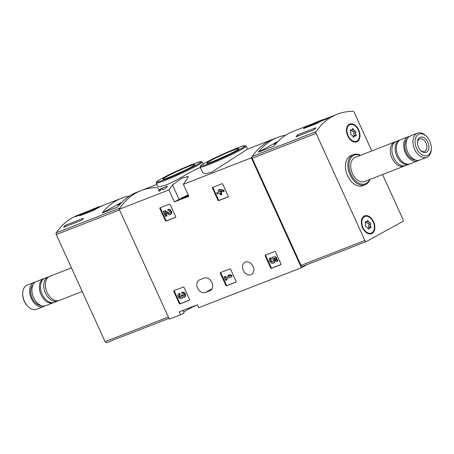 <?xml version="1.0" encoding="UTF-8"?>
<svg xmlns="http://www.w3.org/2000/svg" width="454" height="454" viewBox="0 0 454 454"><rect width="100%" height="100%" fill="white"/><g stroke="black" fill="none" stroke-linecap="round" stroke-linejoin="round"><path stroke-width="0.68" d="M169.456 204.192A0.647 0.488 61.2 0 1 170.182 204.606L175.67 216.654A0.647 0.488 61.2 0 1 175.482 217.421L166.113 221.07A0.647 0.488 61.2 0 1 165.387 220.661L159.899 208.607A0.647 0.488 61.2 0 1 160.086 207.841L169.456 204.192M183.348 287.041A0.647 0.488 61.2 0 1 184.069 287.456L189.562 299.504A0.647 0.488 61.2 0 1 189.375 300.27L180.005 303.919A0.647 0.488 61.2 0 1 179.279 303.51L173.786 291.457A0.647 0.488 61.2 0 1 173.978 290.691L183.348 287.041M307.165 264.557L301.405 267.724L198.801 307.676L197.462 304.736L179.182 311.853L180.522 314.792L169.325 319.151L119.243 209.266L168.945 189.914A97.116 63.401 -111.3 0 1 172.503 184.954L181.719 178.195L188.319 176.464L186.9 179.347A97.116 63.401 68.7 0 0 183.342 184.307L251.323 157.839A97.116 63.401 -111.3 0 1 273.342 139.094L277.57 137.448A97.116 63.401 68.7 0 0 258.349 152.203L273.887 146.154A97.116 63.401 -111.3 0 1 293.108 131.399L312.318 123.919M301.405 267.724L251.323 157.839M183.342 184.307L188.813 196.31L174.415 201.917L168.945 189.914M243.248 270.295A6.958 5.255 61.2 0 1 244.808 262.281A6.958 5.255 61.2 0 1 253.077 266.47A6.958 5.255 61.2 0 1 251.516 274.483A6.958 5.255 61.2 0 1 243.248 270.295M204.147 278.081L199.578 279.857A6.958 5.255 61.2 0 0 199.102 280.078A6.958 5.255 61.2 0 0 197.694 288.404A6.958 5.255 61.2 0 0 205.339 292.495L209.907 290.719A6.958 5.255 61.2 0 0 210.384 290.498A6.958 5.255 61.2 0 0 211.791 282.172A6.958 5.255 61.2 0 0 204.147 278.081M274.749 251.454A0.647 0.488 61.2 0 1 275.476 251.862L280.969 263.916A0.647 0.488 61.2 0 1 280.782 264.682L271.413 268.331A0.647 0.488 61.2 0 1 270.686 267.917L265.193 255.869A0.647 0.488 61.2 0 1 265.38 255.103L274.749 251.454M229.894 268.921A0.647 0.488 61.2 0 1 230.621 269.33L236.114 281.384A0.647 0.488 61.2 0 1 235.921 282.144L226.552 285.793A0.647 0.488 61.2 0 1 225.831 285.384L220.338 273.331A0.647 0.488 61.2 0 1 220.525 272.565L229.894 268.921M222.012 183.728A0.647 0.488 61.2 0 1 222.738 184.142L228.231 196.19A0.647 0.488 61.2 0 1 228.044 196.957L218.675 200.606A0.647 0.488 61.2 0 1 217.948 200.197L212.455 188.143A0.647 0.488 61.2 0 1 212.642 187.377L222.012 183.728M158.514 189.948L167.078 186.151C168.445 186.327 163.213 190.498 162.628 189.5L161.919 188.478A97.116 63.401 -111.3 0 0 160.012 190.879L159.099 191.236L158.514 189.948L159.428 189.596L160.012 190.879M156.25 183.058L156.517 181.867C156.63 181.782 156.329 181.35 164.944 176.805C173.105 172.537 188.654 165.523 196.73 162.708L201.077 161.539L202.206 162.112A25.248 1.646 155.5 0 1 189.403 169.592A25.248 1.646 155.5 0 1 164.711 180.567A25.248 1.646 155.5 0 1 156.25 183.058L157.606 186.026C158.236 187.099 161.238 186.662 166.607 184.727C176.447 180.987 191.696 170.721 199.368 167.895L200.39 167.498M119.243 209.266A97.116 63.401 -111.3 0 1 141.262 190.521A97.116 63.401 68.7 0 0 120.117 207.938L56.245 232.806A1.617 1.056 68.7 0 0 56.256 234.536L105.073 341.658A1.617 1.056 68.7 0 0 106.594 342.651A1.617 1.056 68.7 0 0 106.673 342.617L168.962 318.362L106.594 342.651M200.22 167.129L200.492 165.943C200.6 165.858 200.299 165.426 208.919 160.881C217.074 156.613 232.624 149.599 240.705 146.784L245.047 145.615L246.176 146.188A25.248 1.646 155.5 0 1 233.373 153.668A25.248 1.646 155.5 0 1 208.681 164.643A25.248 1.646 155.5 0 1 200.22 167.129L202.501 172.134C203.437 173.933 206.615 173.882 212.024 171.981L247.436 149.179L273.342 139.094A97.116 63.401 -111.3 0 0 252.197 156.511L316.069 131.643A97.116 63.401 -111.3 0 1 337.214 114.226A97.116 63.401 -111.3 0 1 352.974 111.349A1.617 1.056 -111.3 0 1 354.228 112.393L371.792 150.932M183.024 310.36L184.137 312.806L180.522 314.792M196.616 305.065A23.631 1.538 -24.5 0 0 183.785 312.034M168.74 177.435A17.661 1.152 155.5 0 1 162.89 179.228A17.661 1.152 155.5 0 1 178.416 170.8A17.661 1.152 155.5 0 1 194.959 164.609A17.661 1.152 155.5 0 1 185.533 169.989A17.661 1.152 155.5 0 1 168.74 177.435M174.472 175.068A15.601 1.016 155.5 0 1 184.216 170.625M212.71 161.505A17.661 1.152 155.5 0 1 206.859 163.298A17.661 1.152 155.5 0 1 222.386 154.876A17.661 1.152 155.5 0 1 238.929 148.685A17.661 1.152 155.5 0 1 229.503 154.065A17.661 1.152 155.5 0 1 212.71 161.505M218.448 159.144A15.601 1.016 155.5 0 1 228.192 154.701M188.2 194.965A10.198 0.664 -24.5 0 0 179.069 199.357L174.415 201.917M188.342 195.282A5.181 0.335 -24.5 0 0 181.555 198.704A5.181 0.335 -24.5 0 0 188.592 195.822M159.428 189.596L167.078 186.151M280.969 264.517L271.969 268.025A0.647 0.488 61.2 0 1 271.242 267.61L265.749 255.562A0.647 0.488 61.2 0 1 265.749 254.955M271.957 257.231L275.958 256.709L271.957 257.231L272.298 258.786A1.844 1.39 61.2 0 1 273.416 260.414A1.844 1.39 61.2 0 1 272.82 261.952A1.844 1.39 61.2 0 1 270.839 261.209A1.844 1.39 61.2 0 1 270.76 258.945L269.716 258.122L270.272 257.815L271.322 258.638L270.76 258.945M273.075 261.759A1.844 1.39 61.2 0 1 271.282 260.727A1.844 1.39 61.2 0 1 271.322 258.638M274.284 258.326A3.229 2.435 61.2 0 1 274.046 262.86L273.49 263.167A3.229 2.435 61.2 0 1 270.119 262.009A3.229 2.435 61.2 0 1 269.716 258.122M275.958 256.709L277.871 260.897L276.401 261.561L274.908 258.286L273.507 258.377A3.229 2.435 61.2 0 1 273.49 263.167M277.309 261.203L275.402 257.015M189.562 300.105L180.561 303.613A0.647 0.488 61.2 0 1 179.841 303.204L174.347 291.15A0.647 0.488 61.2 0 1 174.347 290.549M181.662 292.529A2.769 2.088 61.2 0 1 184.699 294.158A2.769 2.088 61.2 0 1 184.142 297.466L184.699 297.16A2.769 2.088 61.2 0 0 185.26 293.851A2.769 2.088 61.2 0 0 182.219 292.223L181.662 292.529L182.196 293.698A1.476 1.112 61.2 0 1 183.654 294.3A1.476 1.112 61.2 0 1 183.859 295.997A1.294 0.976 61.2 0 1 183.558 296.292A1.294 0.976 61.2 0 1 182.026 295.514L181.844 295.117L180.936 295.475L181.112 295.872A1.294 0.976 61.2 0 1 180.823 297.359A1.294 0.976 61.2 0 1 180.21 297.421A1.476 1.112 61.2 0 1 179.052 296.167A1.476 1.112 61.2 0 1 179.489 294.76A1.476 1.112 61.2 0 1 179.591 294.714L179.058 293.539L179.614 293.233L180.147 294.408L179.591 294.714M183.808 296.076A1.294 0.976 61.2 0 1 182.582 295.208L182.026 295.514M180.936 295.475L182.406 294.811L182.582 295.208M182.406 294.811L181.844 295.117M181.072 297.143A1.294 0.976 61.2 0 1 180.766 297.109A1.476 1.112 61.2 0 1 179.631 295.934A1.476 1.112 61.2 0 1 179.954 294.515M182.712 297.569A2.769 2.088 61.2 0 1 182.094 298.176L181.538 298.482A2.769 2.088 61.2 0 1 178.371 297.064A2.769 2.088 61.2 0 1 178.87 293.63A2.769 2.088 61.2 0 1 179.058 293.539M179.251 293.437A2.769 2.088 61.2 0 1 179.426 293.324A2.769 2.088 61.2 0 1 179.614 293.233M184.142 297.466A2.769 2.088 61.2 0 1 182.355 297.421A2.769 2.088 61.2 0 1 181.538 298.482M236.114 281.985L227.113 285.487A0.647 0.488 61.2 0 1 226.387 285.078L220.894 273.024A0.647 0.488 61.2 0 1 220.894 272.423M227.942 275.493L229.803 274.681L231.602 275.26L231.041 275.567L229.242 274.988L227.942 275.493L229.741 276.077L225.439 277.752L224.946 276.662L224.032 277.014L225.559 280.368L226.472 280.01L225.973 278.921L231.574 276.741L231.041 275.567M229.803 274.681L229.242 274.988M224.032 277.014L225.502 276.355L226.001 277.445L229.611 276.038M226.001 277.445L225.439 277.752M225.502 276.355L224.946 276.662M226.569 278.694L227.028 279.704L226.472 280.01M231.602 275.26L232.136 276.435L231.574 276.741M175.675 217.256L166.675 220.763A0.647 0.488 61.2 0 1 165.948 220.355L160.455 208.301A0.647 0.488 61.2 0 1 160.455 207.699M170.25 214.617L170.806 214.311A2.769 2.088 61.2 0 0 171.368 211.002A2.769 2.088 61.2 0 0 168.326 209.373L167.77 209.68L168.303 210.849A1.476 1.112 61.2 0 1 169.927 211.717A1.476 1.112 61.2 0 1 169.626 213.488A1.476 1.112 61.2 0 1 168.582 213.408L164.473 210.962L163.213 211.456L165.5 216.479L166.414 216.127L164.683 212.33L168.292 214.475A2.769 2.088 61.2 0 0 170.25 214.617A2.769 2.088 61.2 0 0 170.812 211.309A2.769 2.088 61.2 0 0 167.77 209.68M169.875 213.278A1.476 1.112 61.2 0 1 169.143 213.102L168.582 213.408M163.213 211.456L165.029 210.656L169.143 213.102M165.029 210.656L164.473 210.962M165.642 212.898L166.97 215.82L166.414 216.127M228.231 196.792L219.231 200.299A0.647 0.488 61.2 0 1 218.505 199.891L213.011 187.837A0.647 0.488 61.2 0 1 213.011 187.235M218.113 190.078L219.583 189.414L223.72 190.073L223.158 190.379L219.027 189.721L218.113 190.078L218.993 192.002L216.649 192.916L217.182 194.091L219.526 193.177L220.406 195.101L221.319 194.749L220.44 192.819L221.416 192.439L220.882 191.27L219.906 191.65L219.56 190.896L223.697 191.554L223.158 190.379M219.583 189.414L219.027 189.721M216.649 192.916L218.959 191.928M221.03 192.592L221.875 194.443L221.319 194.749M221.552 191.213L221.972 192.133L221.416 192.439M220.315 191.015L220.462 191.338L221.013 191.128M220.462 191.338L219.906 191.65M223.72 190.073L224.253 191.248L223.697 191.554M311.489 124.317L311.467 124.26C307.006 126.099 304.339 127.563 303.465 128.658L316.966 123.403L321.103 121.099L326.488 119.005A97.116 63.401 68.7 0 1 328.912 117.671L322.783 119.85L337.214 114.226M311.467 124.26L312.193 123.976M315.927 127.744A97.116 63.401 68.7 0 0 314.259 129.696L295.98 136.819A97.116 63.401 -111.3 0 1 297.648 134.861L315.927 127.744M285.645 135.207A97.116 63.401 68.7 0 0 277.57 137.448M382.552 174.54L403.044 219.515A1.617 1.056 -111.3 0 1 402.783 221.495L366.497 241.449A1.617 1.056 -111.3 0 1 366.412 241.488A1.617 1.056 -111.3 0 1 364.897 240.489L316.075 133.374A1.617 1.056 -111.3 0 1 316.069 131.643M366.327 241.517L302.625 266.316A1.617 1.056 -111.3 0 1 302.546 266.356A1.617 1.056 -111.3 0 1 301.025 265.363L252.208 158.242A1.617 1.056 -111.3 0 1 252.197 156.511M369.914 179.455A16.185 10.567 -111.3 0 1 365.181 184.772L362.786 185.709A16.185 10.567 -111.3 0 1 347.605 175.743A16.185 10.567 -111.3 0 1 351.038 155.54L353.439 154.61A16.185 10.567 -111.3 0 1 360.521 155.325M347.747 135.962A9.551 6.237 -111.3 0 1 346.47 130.377A9.551 6.237 -111.3 0 1 354.336 124.685A9.551 6.237 -111.3 0 1 359.63 138.283A9.551 6.237 -111.3 0 1 349.989 139.406A9.551 6.237 -111.3 0 1 347.747 135.962M362.598 227.789A9.551 6.237 -111.3 0 1 361.322 222.205A9.551 6.237 -111.3 0 1 369.187 216.507A9.551 6.237 -111.3 0 1 374.482 230.11A9.551 6.237 -111.3 0 1 364.84 231.234A9.551 6.237 -111.3 0 1 362.598 227.789M416.59 148.447A11.458 7.48 -111.3 0 1 417.095 135.474A11.458 7.48 -111.3 0 1 427.078 137.068A11.458 7.48 -111.3 0 1 431.294 147.902A11.458 7.48 -111.3 0 1 425.693 155.836A11.458 7.48 -111.3 0 1 416.59 148.447M418.526 147.38A8.093 5.283 -111.3 0 1 417.447 142.647A8.093 5.283 -111.3 0 1 424.11 137.823A8.093 5.283 -111.3 0 1 428.599 149.349A8.093 5.283 -111.3 0 1 420.427 150.302A8.093 5.283 -111.3 0 1 418.526 147.38M431.294 147.902L431.3 148.708A12.95 8.456 -111.3 0 1 426.828 157.3A12.95 8.456 -111.3 0 1 414.684 149.326A12.95 8.456 -111.3 0 1 417.43 133.164A12.95 8.456 -111.3 0 1 426.533 136.467L427.078 137.068M426.828 157.3L419.882 160.001A12.95 8.456 -111.3 0 1 407.737 152.028A12.95 8.456 -111.3 0 1 410.484 135.871L417.43 133.164M415.194 159.876A11.492 7.502 -111.3 0 1 406.29 152.459A11.492 7.502 -111.3 0 1 407.119 139.134M418.69 160.319A12.95 8.456 -111.3 0 1 417.595 160.892A12.95 8.456 -111.3 0 1 405.45 152.919A12.95 8.456 -111.3 0 1 408.197 136.762A12.95 8.456 -111.3 0 1 409.389 136.444M417.595 160.892L410.166 163.786A12.95 8.456 -111.3 0 1 398.027 155.813A12.95 8.456 -111.3 0 1 400.774 139.65L408.197 136.762M409.582 163.973A12.95 8.456 -111.3 0 1 409.026 164.229A12.95 8.456 -111.3 0 1 396.881 156.255A12.95 8.456 -111.3 0 1 399.628 140.099A12.95 8.456 -111.3 0 1 400.212 139.906M409.026 164.229L405.768 165.494A12.95 8.456 -111.3 0 1 393.629 157.527A12.95 8.456 -111.3 0 1 396.37 141.364L399.628 140.099M404.945 165.744A12.95 8.456 -111.3 0 1 404.168 166.119A12.95 8.456 -111.3 0 1 392.029 158.145A12.95 8.456 -111.3 0 1 394.77 141.988A12.95 8.456 -111.3 0 1 395.599 141.739M404.168 166.119L364.579 181.532A12.95 8.456 -111.3 0 1 352.435 173.564A12.95 8.456 -111.3 0 1 355.181 157.402L394.77 141.988M369.624 179.568A15.379 10.039 -111.3 0 1 351.044 174.33A15.379 10.039 -111.3 0 1 350.267 159.087A15.379 10.039 -111.3 0 1 360.226 155.438M365.181 184.772A16.185 10.567 -111.3 0 1 350.006 174.807A16.185 10.567 -111.3 0 1 353.439 154.61M417.459 143.05A6.691 4.37 -111.3 0 1 419.763 138.969A6.691 4.37 -111.3 0 1 426.261 143.623A6.691 4.37 -111.3 0 1 424.621 151.443A6.691 4.37 -111.3 0 1 420.16 149.996M323.674 120.1L323.52 119.771M305.275 127.676L311.569 125.225A7.122 0.465 -24.5 0 0 320.002 121.116L322.686 119.64L316.393 122.092A7.122 0.465 -24.5 0 0 307.96 126.195L305.383 127.915M320.218 121.593L320.002 121.116M323.015 120.355L322.686 119.64M308.845 125.82L319.117 121.49L308.845 125.82M298.153 135.967L297.648 134.861M277.031 142.442L273.773 144.236L276.287 143.254M278.081 141.353L258.349 152.203M371.769 232.851A8.904 5.811 -111.3 0 1 371.315 233.067A8.904 5.811 -111.3 0 1 362.672 226.875A8.904 5.811 -111.3 0 1 364.857 216.473A8.904 5.811 -111.3 0 1 373.358 222.307A8.904 5.811 -111.3 0 1 371.769 232.851M370.657 224.355A1.589 1.033 68.7 0 0 370.822 226.535A0.908 0.59 68.7 0 1 370.759 227.891A0.908 0.59 68.7 0 1 370.305 227.817A1.589 1.033 -111.3 0 0 369.516 227.692A1.589 1.033 -111.3 0 0 368.977 228.549A0.908 0.59 68.7 0 1 368.671 229.037A0.908 0.59 68.7 0 1 367.734 228.231A1.589 1.033 68.7 0 0 366.247 226.779A0.908 0.59 68.7 0 1 365.481 226.2A0.908 0.59 68.7 0 1 365.515 225.178A1.589 1.033 68.7 0 0 365.351 222.999A0.908 0.59 68.7 0 1 365.413 221.643A0.908 0.59 68.7 0 1 365.867 221.717A1.589 1.033 68.7 0 0 366.656 221.841A1.589 1.033 68.7 0 0 367.195 220.984A0.908 0.59 68.7 0 1 367.502 220.496A0.908 0.59 68.7 0 1 368.438 221.308A1.589 1.033 68.7 0 0 369.925 222.755A0.908 0.59 68.7 0 1 370.691 223.334A0.908 0.59 68.7 0 1 370.657 224.355L368.83 225.071A1.589 1.033 68.7 0 0 368.989 227.25L370.822 226.535M371.315 233.067L370.861 233.243A8.904 5.811 -111.3 0 1 364.715 231.097M361.322 222.381A8.904 5.811 -111.3 0 1 364.397 216.649L364.857 216.473M369.227 227.812A0.908 0.59 68.7 0 0 368.989 227.25M368.83 225.071A0.908 0.59 68.7 0 0 368.864 224.049A0.908 0.59 68.7 0 0 368.098 223.464A1.589 1.033 68.7 0 1 366.605 222.017A0.908 0.59 68.7 0 0 366.565 221.875M356.918 141.024A8.904 5.811 -111.3 0 1 356.464 141.239A8.904 5.811 -111.3 0 1 347.821 135.054A8.904 5.811 -111.3 0 1 350.006 124.646A8.904 5.811 -111.3 0 1 358.507 130.48A8.904 5.811 -111.3 0 1 356.918 141.024M355.805 132.528A1.589 1.033 68.7 0 0 355.97 134.707A0.908 0.59 68.7 0 1 355.908 136.064A0.908 0.59 68.7 0 1 355.454 135.996A1.589 1.033 -111.3 0 0 354.67 135.871A1.589 1.033 -111.3 0 0 354.131 136.722A0.908 0.59 68.7 0 1 353.825 137.21A0.908 0.59 68.7 0 1 352.889 136.404A1.589 1.033 68.7 0 0 351.396 134.957A0.908 0.59 68.7 0 1 350.63 134.373A0.908 0.59 68.7 0 1 350.664 133.357A1.589 1.033 68.7 0 0 350.505 131.178A0.908 0.59 68.7 0 1 350.567 129.821A0.908 0.59 68.7 0 1 351.016 129.889A1.589 1.033 68.7 0 0 351.805 130.014A1.589 1.033 68.7 0 0 352.344 129.163A0.908 0.59 68.7 0 1 352.65 128.675A0.908 0.59 68.7 0 1 353.587 129.481A1.589 1.033 68.7 0 0 355.073 130.928A0.908 0.59 68.7 0 1 355.84 131.512A0.908 0.59 68.7 0 1 355.805 132.528L353.978 133.243A1.589 1.033 68.7 0 0 354.143 135.423L355.97 134.707M356.464 141.239L356.01 141.415A8.904 5.811 -111.3 0 1 349.869 139.27M346.476 130.559A8.904 5.811 -111.3 0 1 349.552 124.827L350.006 124.646M354.375 135.984A0.908 0.59 68.7 0 0 354.143 135.423M353.978 133.243A0.908 0.59 68.7 0 0 354.012 132.222A0.908 0.59 68.7 0 0 353.246 131.643A1.589 1.033 68.7 0 1 351.759 130.19A0.908 0.59 68.7 0 0 351.714 130.048M89.058 210.843L77.39 215.389A97.116 63.401 68.7 0 0 56.245 232.806M158.276 188.688A1.617 1.056 68.7 0 0 157.022 187.644A97.116 63.401 68.7 0 0 141.262 190.521L156.88 184.438M81.465 215.1L81.198 214.509L79.944 215.69L93.445 210.435L101.446 206.037L99.528 206.78M88.933 210.906L78.23 215.281A97.116 63.401 -111.3 0 0 75.812 216.609L81.198 214.509M81.862 220.184L63.577 227.306A97.116 63.401 -111.3 0 1 65.245 225.349L83.53 218.232A97.116 63.401 68.7 0 0 81.862 220.184M129.572 195.975A97.116 63.401 68.7 0 0 121.496 198.216A97.116 63.401 68.7 0 0 102.269 212.977L122.007 202.121M102.269 212.977L117.807 206.928A97.116 63.401 -111.3 0 1 137.034 192.167L141.262 190.521M35.31 282.093A12.95 8.456 68.7 0 0 34.118 282.411L27.172 285.118A12.95 8.456 68.7 0 0 22.7 293.704L22.706 294.515A11.458 7.48 68.7 0 0 26.922 305.349L27.467 305.945A12.95 8.456 68.7 0 0 36.57 309.248L43.516 306.546A12.95 8.456 68.7 0 0 44.611 305.973M22.7 293.704A12.95 8.456 68.7 0 0 27.467 305.945M34.118 282.411A12.95 8.456 68.7 0 0 30.94 297.546A12.95 8.456 68.7 0 0 43.516 306.546M33.04 284.783A11.492 7.502 68.7 0 0 31.825 297.2A11.492 7.502 68.7 0 0 41.115 305.525M44.418 278.438A12.95 8.456 68.7 0 0 43.834 278.631L36.405 281.52A12.95 8.456 68.7 0 0 33.227 296.655A12.95 8.456 68.7 0 0 45.803 305.656L53.226 302.761A12.95 8.456 68.7 0 0 53.788 302.506M43.834 278.631A12.95 8.456 68.7 0 0 40.656 293.761A12.95 8.456 68.7 0 0 53.226 302.761M49.055 276.668A12.95 8.456 68.7 0 0 48.232 276.917L44.974 278.183A12.95 8.456 68.7 0 0 41.796 293.318A12.95 8.456 68.7 0 0 54.372 302.319L57.63 301.047A12.95 8.456 68.7 0 0 58.401 300.679M48.232 276.917A12.95 8.456 68.7 0 0 45.054 292.053A12.95 8.456 68.7 0 0 57.63 301.047M71.448 267.877L49.832 276.293A12.95 8.456 68.7 0 0 46.654 291.428A12.95 8.456 68.7 0 0 59.23 300.429L82.208 291.479M78.383 215.61L78.23 215.281M83.814 213.613L83.615 213.181M99.432 206.564L93.132 209.022A7.122 0.465 -24.5 0 0 84.705 213.125L82.015 214.6L88.314 212.149A7.122 0.465 -24.5 0 0 96.742 208.046L99.432 206.564L99.619 206.984M96.929 208.465L96.742 208.046M95.856 208.42L85.585 212.75L95.856 208.42M87.758 211.904L87.633 211.621M65.751 226.455L65.245 225.349M121.093 203.063L117.24 205.185L120.214 204.028M164.842 179.574A24.442 1.595 155.5 0 1 170.976 173.803A24.442 1.595 155.5 0 1 200.861 162.169A24.442 1.595 155.5 0 1 164.842 179.574M208.812 163.65A24.442 1.595 155.5 0 1 214.946 157.879A24.442 1.595 155.5 0 1 244.831 146.245A24.442 1.595 155.5 0 1 208.812 163.65M179.069 199.357L172.503 184.954M210.821 290.214L209.907 290.719M212.035 288.812L205.339 292.495M162.152 188.455L162.628 189.5M271.969 268.025L271.413 268.331M271.242 267.61L270.686 267.917M265.749 255.562L265.193 255.869M180.561 303.613L180.005 303.919M179.841 303.204L179.279 303.51M174.347 291.15L173.786 291.457M180.766 297.109L180.21 297.421M227.113 285.487L226.552 285.793M226.387 285.078L225.831 285.384M220.894 273.024L220.338 273.331M166.675 220.763L166.113 221.07M165.948 220.355L165.387 220.661M160.455 208.301L159.899 208.607M219.231 200.299L218.675 200.606M218.505 199.891L217.948 200.197M213.011 187.837L212.455 188.143M301.025 265.363L364.897 240.489M252.208 158.242L316.075 133.374M368.115 228.884L368.977 228.549M365.13 222L365.867 221.717M366.605 222.017L368.438 221.308M368.098 223.464L369.925 222.755M353.263 137.063L354.131 136.722M350.284 130.179L351.016 129.889M351.759 130.19L353.587 129.481M353.246 131.643L355.073 130.928M168.349 317.017L105.073 341.658M119.533 209.896L56.256 234.536M202.206 162.112L203.097 164.076M246.176 146.188L247.521 149.145M179.426 293.324L178.87 293.63M302.546 266.356L366.412 241.488M367.78 228.373L369.516 227.692M365.118 222.437L366.656 221.841M352.928 136.546L354.67 135.871M350.272 130.616L351.805 130.014M121.496 198.216L99.522 206.774"/></g></svg>
